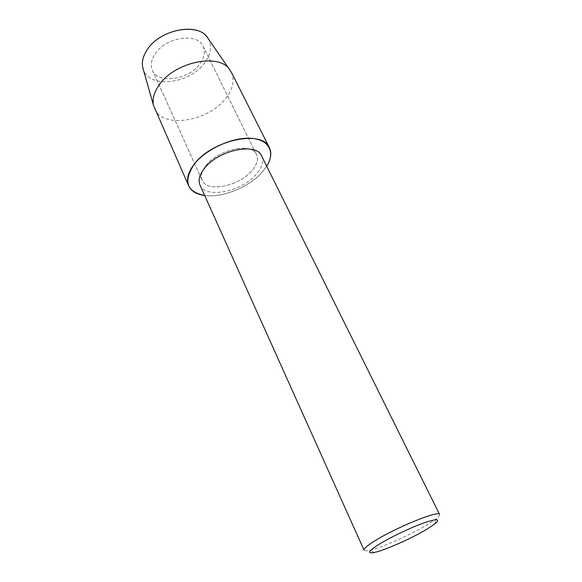 <?xml version="1.0" encoding="UTF-8"?>
<svg xmlns="http://www.w3.org/2000/svg" width="582" height="582" viewBox="0 0 582 582"><rect width="100%" height="100%" fill="white"/><g stroke="black" fill="none" stroke-linecap="round" stroke-linejoin="round"><path stroke-width="0.44" stroke-dasharray="2.91 2.18" d="M155.11 53.893C165.652 37.095 197.596 32.352 203.06 46.254C205.439 51.631 204.42 57.436 199.99 63.671C189.005 79.872 158.028 84.492 152.389 70.204C150.302 65.271 151.204 59.837 155.11 53.893C165.652 37.095 197.596 32.352 203.06 46.254C205.439 51.631 204.42 57.436 199.99 63.671C189.005 79.872 158.028 84.492 152.389 70.204C150.302 65.271 151.204 59.837 155.11 53.893M208.24 38.718C212.132 45.949 211.019 53.879 204.893 62.5C190.365 83.852 149.283 89.177 143.281 69.418C149.283 89.177 190.365 83.852 204.893 62.5C211.019 53.879 212.132 45.949 208.24 38.718M206.21 165.252C218.439 149.123 252.021 142.343 256.538 154.594C258.568 159.301 257.048 164.662 251.97 170.664C239.333 186.196 206.959 192.817 202.165 180.296C200.361 175.982 201.707 170.97 206.21 165.252C218.439 149.123 252.021 142.343 256.538 154.594C258.568 159.301 257.048 164.662 251.97 170.664C239.333 186.196 206.959 192.817 202.165 180.296C200.361 175.982 201.707 170.97 206.21 165.252M261.609 155.954C263.915 161.287 262.162 167.354 256.356 174.149C241.981 191.645 205.41 199.197 199.997 185.076M266.702 166.205L262.417 171.894C249.445 186.982 222.47 198.084 204.689 195.516C222.47 198.084 249.445 186.982 262.417 171.894L266.702 166.205M439.585 514.473C439.927 515.266 438.821 516.685 436.267 518.722L427.283 524.746C410.681 534.836 381.123 547.938 369.461 550.303C366.267 550.979 364.47 550.936 364.07 550.172M231.36 72.233C234.859 80.105 233.076 88.675 226.034 97.936C208.873 121.493 162.611 129.211 154.506 108.565M203.06 46.254L256.538 154.594L203.06 46.254M434.805 523.909L436.267 518.722M374.393 552.463L369.461 550.303M152.389 70.204L202.165 180.296L152.389 70.204"/><path stroke-width="0.87" d="M207.09 37.066C197.102 22.174 159.592 29.726 147.144 49.79C143.063 56.01 141.586 61.91 142.736 67.49L143.281 69.418C141.266 63.387 142.554 56.84 147.144 49.79C160.174 28.707 199.975 22.007 208.24 38.718L231.36 72.233L269.379 147.675C271.881 153.059 270.986 159.235 266.702 166.205C275.548 152.331 269.168 139.331 250.769 138.298C232.494 137.097 206.217 149.014 194.483 163.869C212.452 139.709 262.758 129.56 269.379 147.675M204.573 168.191C218.432 149.93 256.56 142.175 261.609 155.954L439.585 514.473C439.614 509.839 396.182 527.365 374.881 540.838C367.206 545.632 363.605 548.739 364.07 550.172L199.997 185.076C197.982 180.253 199.51 174.629 204.573 168.191M379.5 544.046C390.857 537.091 410.492 527.729 423.623 523.022C437.177 518.424 440.901 518.722 434.805 523.909L426.686 529.3C411.663 538.365 384.818 550.288 374.393 552.463C366.667 553.918 368.37 551.118 379.5 544.046M204.689 195.516C186.386 191.754 182.988 181.206 194.483 163.869C188.008 172.243 186.073 179.562 188.67 185.825C191.245 191.172 196.578 194.41 204.689 195.516M188.67 185.825L153.452 105.298C152.193 99.078 154.034 92.4 158.959 85.263C174.018 62.209 218.476 52.722 229.504 69.345M142.736 67.49L153.452 105.298"/></g></svg>
